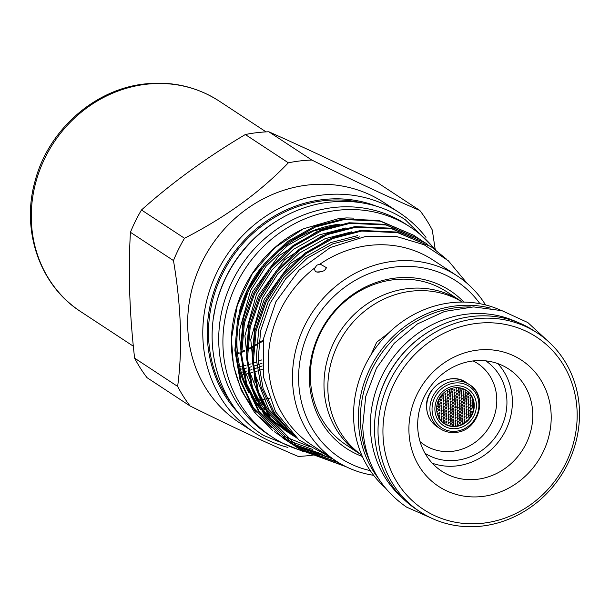 <?xml version="1.0" encoding="UTF-8"?>
<svg xmlns="http://www.w3.org/2000/svg" width="610" height="610" viewBox="0 0 610 610"><rect width="100%" height="100%" fill="white"/><g stroke="black" fill="none" stroke-linecap="round" stroke-linejoin="round"><path stroke-width="0.91" d="M401.67 497.241A105.804 96.952 -56.7 0 1 376.797 388.112A105.804 96.952 -56.7 0 1 466.673 314.188A105.804 96.952 -56.7 0 1 516.838 321.988M375.264 415.471A105.804 96.952 -56.7 0 1 431.3 330.193M369.53 460.695A105.804 96.952 -56.7 0 1 456.699 307.631A105.804 96.952 -56.7 0 1 470.539 306.99M301.782 450.576A125.668 115.153 -56.7 0 1 272.312 437.134A125.668 115.153 -56.7 0 1 227.98 306.098A125.668 115.153 -56.7 0 1 337.284 210.328A125.668 115.153 -56.7 0 1 410.332 227.095A125.668 115.153 -56.7 0 1 434.541 249.025M272.312 437.134L268.125 434.389A125.668 115.153 -56.7 0 1 223.801 303.345A125.668 115.153 -56.7 0 1 333.098 207.575A125.668 115.153 -56.7 0 1 406.153 224.35L410.332 227.095M289.003 430.492A112.202 102.816 -56.7 0 1 288.278 430.164M287.066 429.608A112.202 102.816 -56.7 0 1 284.573 428.38M283.299 427.724A112.202 102.816 -56.7 0 1 280.592 426.237M279.144 425.399A112.202 102.816 -56.7 0 1 278.305 424.895M290.322 431.911A112.202 102.816 -56.7 0 1 289.819 431.666M288.576 431.041A112.202 102.816 -56.7 0 1 285.953 429.646M284.573 428.876A112.202 102.816 -56.7 0 1 281.492 427.023M279.693 425.871A112.202 102.816 -56.7 0 1 274.691 422.349M269.734 418.338A112.202 102.816 -56.7 0 1 262.651 411.521M261.088 409.821A112.202 102.816 -56.7 0 1 251.213 396.66M248.91 392.779A112.202 102.816 -56.7 0 1 235.696 345.763M239.364 311.687A112.202 102.816 -56.7 0 1 261.698 266.928M322.423 454.313A125.668 115.153 -56.7 0 1 308.767 452.3M307.409 452.002A125.668 115.153 -56.7 0 1 303.246 450.981M302.834 450.866A125.668 115.153 -56.7 0 1 301.813 450.584M462.349 302.072A91.614 83.951 123.3 0 0 411.232 291.199A91.614 83.951 123.3 0 0 331.939 359.702A91.614 83.951 123.3 0 0 361.768 455.129A91.614 83.951 123.3 0 1 360.007 454.023A91.614 83.951 123.3 0 1 327.684 358.482A91.614 83.951 123.3 0 1 407.373 288.667A91.614 83.951 123.3 0 1 460.634 300.89A91.614 83.951 123.3 0 1 462.372 302.072M370.865 355.028L376.705 342.202L388.562 333.045M483.364 523.166A103.059 94.443 123.3 0 0 577.121 411.819A103.059 94.443 123.3 0 0 476.738 323.399A103.059 94.443 123.3 0 0 382.988 434.739A103.059 94.443 123.3 0 0 483.364 523.166M475.327 318.824A106.91 97.966 -56.7 0 1 537.479 333.09A106.91 97.966 -56.7 0 1 575.192 444.576A106.91 97.966 -56.7 0 1 482.205 526.049A106.91 97.966 -56.7 0 1 420.054 511.782A106.91 97.966 -56.7 0 1 382.34 400.297A106.91 97.966 -56.7 0 1 475.327 318.824M477.63 350.102A75.503 69.189 123.3 0 0 408.944 431.674A75.503 69.189 123.3 0 0 482.479 496.456A75.503 69.189 123.3 0 0 551.165 414.884A75.503 69.189 123.3 0 0 477.63 350.102M473.261 360.914A61.076 55.968 123.3 0 0 420.137 407.465A61.076 55.968 123.3 0 0 441.686 471.149A61.076 55.968 123.3 0 0 477.188 479.3A61.076 55.968 123.3 0 0 530.311 432.757A61.076 55.968 123.3 0 0 508.77 369.065A61.076 55.968 123.3 0 0 473.261 360.914M537.479 333.09L533.941 330.765A106.91 97.966 123.3 0 0 471.789 316.498A106.91 97.966 123.3 0 0 378.802 397.972A106.91 97.966 123.3 0 0 416.516 509.457L420.054 511.782M501.191 310.459A106.91 97.966 123.3 0 0 450.874 302.751A106.91 97.966 123.3 0 0 360.129 377.247A106.91 97.966 123.3 0 0 384.887 487.451M490.341 308.103A106.91 97.966 123.3 0 0 455.7 305.923A106.91 97.966 123.3 0 0 368.31 372.069A106.91 97.966 123.3 0 0 378.421 478.431M432.292 463.219A61.076 55.968 123.3 0 0 456.791 465.895A61.076 55.968 123.3 0 0 507.749 425.658A61.076 55.968 123.3 0 0 497.76 363.59M425.002 453.276A55.304 50.683 123.3 0 0 456.6 460.306A55.304 50.683 123.3 0 0 504.607 418.498A55.304 50.683 123.3 0 0 485.743 360.845M420.076 441.671A48.64 44.576 123.3 0 0 452.529 451.308A48.64 44.576 123.3 0 0 495.533 411.506A48.64 44.576 123.3 0 0 473.139 360.929M437.644 414.891L437.309 413.816M437.126 411.01L436.905 412.002M436.996 412.482L437.69 411.498L436.768 411.033M438.948 417.408L438.948 418.864M439.444 419.184L439.436 417.728L438.994 417.903M439.909 417.842L439.436 417.728M438.925 414.655L438.758 416.119M439.429 416.447L439.413 414.975L438.659 415.799L439.429 416.447M439.886 415.09L439.413 414.975M439.551 412.215L439.474 413.069L438.72 413.359M439.398 413.687L440.123 413.084L439.581 412.223L439.398 413.687L438.925 413.565M442.547 422.158L441.96 421.632M441.335 418.582L441.152 420.031M441.815 420.359L441.823 418.902L441.815 420.359L441.35 420.244M442.28 419.017L441.823 418.902M441.32 415.837L441.152 417.301M441.815 417.629L441.808 416.157L441.815 417.629L441.358 417.514M442.273 416.272L441.808 416.157M441.282 413.077L441.121 414.548M441.792 414.876L441.77 413.397L441.792 414.876L441.327 414.762M442.235 413.511L441.77 413.397M441.221 410.301L441.076 411.78M441.747 412.108L441.709 410.621L441.747 412.108L441.282 411.994M442.174 410.736L441.709 410.621M444.316 422.783L444.301 423.47M444.797 423.782L444.606 422.89L443.638 423.02M443.691 419.741L443.508 421.19M444.164 421.518L444.179 420.061L444.164 421.518L443.706 421.403M444.637 420.176L444.179 420.061M443.691 417.011L443.516 418.468M444.179 418.788L444.179 417.332L444.179 418.788L443.722 418.681M444.637 417.438L444.179 417.332M443.668 414.259L443.508 415.723M444.171 416.05L444.156 414.579L444.171 416.05L443.706 415.936M444.614 414.693L444.156 414.579M443.622 411.491L443.47 412.962M444.133 413.29L444.103 411.811L444.133 413.29L443.676 413.176M444.568 411.925L444.103 411.811M445.979 423.599L445.948 425.033M447.092 424.941L446.924 424.026L445.811 424.346M446.024 420.892L445.834 422.333M446.489 422.654L446.512 421.213L446.489 422.654L446.04 422.547M446.962 421.319L446.512 421.213M446.04 418.163L445.864 419.619M446.52 419.939L446.528 418.483L446.52 419.939L446.062 419.832M446.978 418.59L446.528 418.483M446.024 415.418L445.864 416.882M446.52 417.202L446.512 415.738L446.52 417.202L446.062 417.095M446.97 415.852L446.512 415.738M445.994 412.665L445.834 414.129M446.497 414.457L446.474 412.978L446.497 414.457L446.04 414.342M446.932 413.092L446.474 412.978M445.933 409.882L445.788 411.361M446.451 411.689L446.413 410.202L446.451 411.689L445.994 411.575M446.871 410.316L446.413 410.202M448.929 425.04L448.96 425.574M449.486 425.719L448.99 425.056L448.197 425.345M448.335 422.021L448.144 423.462M448.792 423.782L448.823 422.341L448.792 423.782L448.342 423.675M449.273 422.448L448.823 422.341M448.358 419.299L448.182 420.747M448.838 421.075L448.846 419.619L448.838 421.075L448.388 420.969M449.296 419.726L448.846 419.619M448.365 416.569L448.197 418.025M448.853 418.346L448.846 416.889L448.853 418.346L448.396 418.239M449.303 416.996L448.846 416.889M448.342 413.816L448.182 415.28M448.838 415.608L448.823 414.137L448.838 415.608L448.388 415.494M449.28 414.243L448.823 414.137M448.289 411.048L448.144 412.52M448.8 412.848L448.777 411.369L448.8 412.848L448.35 412.734M449.227 411.475L448.777 411.369M450.615 423.134L450.432 424.568M451.072 424.895L451.103 423.454L451.072 424.895L450.63 424.789M451.553 423.553L451.103 423.454M450.66 420.427L450.477 421.868M451.125 422.189L451.148 420.747L451.125 422.189L450.683 422.089M451.591 420.847L451.148 420.747M450.676 417.697L450.508 419.154M451.156 419.474L451.156 418.018L451.156 419.474L450.706 419.367M451.606 418.125L451.156 418.018M450.66 414.952L450.5 416.416M451.156 416.737L451.148 415.273L451.156 416.737L450.706 416.638M451.598 415.379L451.148 415.273M450.63 412.2L450.477 413.671M451.133 413.992L451.11 412.512L451.133 413.992L450.683 413.885M451.56 412.619L451.11 412.512M450.561 409.417L450.424 410.904M451.087 411.224L451.049 409.737L451.087 411.224L450.63 411.117M451.499 409.844L451.049 409.737M448.213 408.265L448.083 409.745M448.739 410.072L448.701 408.586L448.739 410.072L448.289 409.958M449.158 408.692L448.701 408.586M443.546 408.708L443.401 410.187M444.072 410.515L444.034 409.028L444.072 410.515L443.607 410.4M444.492 409.142L444.034 409.028M438.803 409.104L438.659 410.583M439.337 410.911L440.046 410.332L439.543 409.44L439.337 410.911L438.864 410.789M452.879 424.232L452.689 425.666M453.329 425.986L453.367 424.552L453.329 425.986L452.887 425.887M453.809 424.651L453.367 424.552M452.933 421.533L452.75 422.974M453.398 423.294L453.421 421.853L453.398 423.294L452.955 423.195M453.863 421.952L453.421 421.853M452.963 418.811L452.788 420.267M453.436 420.587L453.443 419.131L453.436 420.587L452.994 420.481M453.893 419.23L453.443 419.131M452.963 416.081L452.803 417.537M453.451 417.858L453.443 416.401L453.451 417.858L453.001 417.758M453.893 416.5L453.443 416.401M452.94 413.328L452.788 414.8M453.436 415.113L453.421 413.649L453.436 415.113L452.994 415.013M453.87 413.748L453.421 413.649M452.887 410.56L452.75 412.04M453.405 412.352L453.375 410.881L453.405 412.352L452.955 412.253M453.825 410.98L453.375 410.881M452.818 407.777L452.689 409.264M453.344 409.577L453.299 408.09L453.344 409.577L452.894 409.478M453.748 408.197L453.299 408.09M437.385 403.126L437.202 403.82M436.752 406.405L436.935 405.406M436.89 405.398L437.53 406.26L436.699 406.9M439.36 398.361L439.452 399.253L438.697 399.642M438.315 402.15L439.07 401.86L439.116 400.983M438.918 400.968L438.773 402.47L438.247 401.464L439.391 401.09M438.453 404.979L438.582 403.484M439.139 405.307L439.276 403.82L439.749 404.941L438.666 405.192M440.443 397.689L440.534 396.172M441.022 396.492L441.129 398.025L441.022 396.492L441.495 396.614M440.618 400.541L440.725 399.031M441.213 399.352L441.304 400.869L441.213 399.352L441.686 399.474M440.771 403.378L440.885 401.876M441.373 402.196L441.449 403.706L441.373 402.196L441.846 402.318M440.9 406.191L441.022 404.704M441.51 405.025L441.571 406.519L441.51 405.025L441.983 405.139M443.874 392.749L443.058 393.511M442.707 396.058L442.791 394.533M443.279 394.853L443.394 396.386L443.279 394.853L443.752 394.975M442.898 398.917L442.997 397.4M443.485 397.72L443.577 399.245L443.485 397.72L443.95 397.842M443.066 401.761L443.173 400.251M443.661 400.572L443.737 402.089L443.661 400.572L444.126 400.686M443.203 404.582L443.317 403.088M443.805 403.408L443.874 404.91L443.805 403.408L444.271 403.523M446.093 391.033L445.033 391.788M444.949 394.411L445.025 392.878M445.513 393.198L445.636 394.739L445.513 393.198L445.986 393.313M445.155 397.278L445.239 395.753M445.727 396.073L445.834 397.606L445.727 396.073L446.192 396.187M445.33 400.129L445.43 398.612M445.918 398.932L446.009 400.45L445.918 398.932L446.383 399.047M445.483 402.958L445.59 401.456M446.078 401.776L446.154 403.286L446.078 401.776L446.543 401.891M445.613 405.78L445.727 404.285M446.215 404.605L446.276 406.1L446.215 404.605L446.68 404.712M448.19 389.79L447.473 390.179M447.176 392.741L447.237 391.208M447.725 391.529L447.847 393.069L447.725 391.529L448.19 391.643M447.389 395.615L447.466 394.091M447.953 394.411L448.06 395.943L447.953 394.411L448.419 394.525M447.572 398.475L447.664 396.957M448.152 397.278L448.251 398.803L448.152 397.278L448.617 397.392M447.74 401.319L447.839 399.809M448.327 400.129L448.411 401.647L448.327 400.129L448.785 400.244M447.877 404.148L447.992 402.646M448.472 402.966L448.548 404.468L448.472 402.966L448.937 403.073M449.364 391.063L449.425 389.523M449.913 389.843L450.043 391.384L449.913 389.843L450.378 389.958M449.593 393.946L449.661 392.413M450.149 392.733L450.264 394.274L450.149 392.733L450.615 392.848M449.799 396.813L449.875 395.288M450.363 395.608L450.462 397.133L450.363 395.608L450.82 395.722M449.974 399.664L450.066 398.147M450.554 398.467L450.637 399.985L450.554 398.467L451.011 398.582M450.127 402.501L450.226 400.991M450.714 401.311L450.79 402.821L450.714 401.311L451.171 401.418M450.249 405.314L450.363 403.82M450.851 404.133L450.912 405.635L450.851 404.133L451.301 404.247M447.992 406.954L448.114 405.467M448.602 405.78L448.655 407.274L448.602 405.78L449.059 405.894M443.317 407.396L443.447 405.909M443.935 406.222L443.988 407.724L443.935 406.222L444.4 406.336M438.567 407.785L438.704 406.298M439.192 406.618L439.246 408.12L439.192 406.618L439.665 406.74M436.63 409.325L437.042 408.212M436.63 408.25L437.637 408.807L436.646 409.676M441 408.997L441.137 407.511M441.625 407.831L441.671 409.325L441.625 407.831L442.09 407.945M445.712 408.578L445.841 407.091M446.329 407.411L446.375 408.906L446.329 407.411L446.787 407.526M450.348 408.113L450.477 406.626M450.958 406.946L451.011 408.433L450.958 406.946L451.415 407.053M451.537 389.363L452.292 388.966L452.3 388.219M452.208 389.691L452.071 388.143L452.208 389.691L451.751 389.577M451.781 392.253L451.835 390.72M452.323 391.041L452.452 392.581L452.323 391.041L452.78 391.147M451.995 395.135L452.063 393.603M452.551 393.923L452.658 395.455L452.551 393.923L453.009 394.029M452.185 397.995L452.262 396.469M452.75 396.79L452.849 398.315L452.75 396.79L453.207 396.896M452.345 400.831L452.445 399.321M452.925 399.642L453.009 401.151L452.925 399.642L453.382 399.748M452.483 403.66L452.589 402.158M453.077 402.478L453.146 403.98L453.077 402.478L453.527 402.585M452.597 406.466L452.719 404.971M453.2 405.292L453.253 406.786L453.2 405.292L453.649 405.398M473.253 410.972L473.352 409.485M472.582 407.892L472.681 406.397M473.604 407.991L473.207 408.204L473.169 406.717L473.718 406.916M470.531 415.128L470.653 413.664M470.729 415.357L471.133 415.448L471.149 413.984L471.743 414.259M470.516 412.39L470.63 410.911M471.118 411.232L471.133 412.703L471.118 411.232L471.538 411.315M470.478 409.63L470.584 408.143M471.072 408.464L471.103 409.943L471.072 408.464L471.492 408.547M468.305 419.428L469.159 418.414M468.373 416.836L468.511 415.372M468.998 415.692L468.991 417.149L468.998 415.692L469.418 415.784M468.373 414.106L468.495 412.634M468.983 412.955L468.998 414.419L468.983 412.955L469.41 413.039M468.343 411.353L468.465 409.874M468.953 410.195L468.968 411.666L468.953 410.195L469.372 410.278M468.297 408.586L468.404 407.099M468.884 407.419L468.922 408.898L468.884 407.419L469.311 407.503M466.772 421.548L466.795 420.107L467.397 420.382M466.192 418.529L466.337 417.072M466.825 417.392L466.81 418.841L466.825 417.392L467.245 417.476M466.2 415.799L466.337 414.335M466.825 414.655L466.825 416.119L466.825 414.655L467.252 414.747M466.192 413.062L466.314 411.582M466.803 411.903L466.818 413.374L466.803 411.903L467.229 411.994M466.154 410.301L466.269 408.814M466.749 409.135L466.78 410.614L466.749 409.135L467.184 409.226M463.935 422.905L464.096 421.457M464.561 423.218L464.591 421.784L465.255 422.219M463.981 420.206L464.141 418.75M464.629 419.07L464.614 420.519L464.629 419.07L465.056 419.161M464.012 417.484L464.157 416.028M464.645 416.348L464.637 417.804L464.645 416.348L465.072 416.432M464.012 414.754L464.141 413.283M464.629 413.603L464.637 415.067L464.629 413.603L465.064 413.694M463.981 412.002L464.111 410.522M464.591 410.843L464.614 412.314L464.591 410.843L465.026 410.934M463.935 409.234L464.05 407.747M464.53 408.067L464.568 409.546L464.53 408.067L464.965 408.159M461.64 424.392L462.174 423.485L462.959 423.714M461.755 421.861L461.922 420.412M462.411 420.732L462.388 422.181L462.411 420.732L462.837 420.824M461.793 419.154L461.945 417.697M462.433 418.018L462.426 419.466L462.433 418.018L462.868 418.109M461.808 416.424L461.953 414.96M462.433 415.28L462.441 416.744L462.433 415.28L462.868 415.372M461.793 413.687L461.93 412.215M462.411 412.528L462.426 413.999L462.411 412.528L462.845 412.627M461.755 410.926L461.877 409.447M462.365 409.76L462.395 411.239L462.365 409.76L462.799 409.859M459.505 423.508L459.673 422.067M460.169 422.387L460.131 423.82L460.169 422.387L460.596 422.478M459.551 420.808L459.719 419.352M460.207 419.672L460.184 421.121L460.207 419.672L460.634 419.771M459.582 418.086L459.734 416.63M460.214 416.95L460.214 418.407L460.214 416.95L460.649 417.042M459.574 415.357L459.719 413.885M460.207 414.205L460.214 415.669L460.207 414.205L460.641 414.297M459.551 412.604L459.688 411.125M460.169 411.445L460.192 412.917L460.169 411.445L460.603 411.544M459.498 409.836L459.62 408.349M460.108 408.67L460.146 410.149L460.108 408.67L460.542 408.769M461.694 408.151L461.8 406.656M462.288 406.977L462.327 408.464L462.288 406.977L462.723 407.076M466.086 407.526L466.192 406.031M466.68 406.351L466.719 407.838L466.68 406.351L467.108 406.443M470.417 406.855L470.508 405.36M470.996 405.68L471.042 407.167L470.996 405.68L471.423 405.764M457.225 425.132L457.408 423.698M457.896 424.019L457.858 425.452L457.896 424.019L458.331 424.11M457.286 422.44L457.462 420.999M457.95 421.319L457.927 422.761L457.95 421.319L458.384 421.411M457.325 419.733L457.492 418.277M457.973 418.597L457.965 420.054L457.973 418.597L458.415 418.696M457.34 417.004L457.492 415.547M457.973 415.86L457.98 417.324L457.973 415.86L458.415 415.959M457.325 414.266L457.469 412.795M457.95 413.115L457.965 414.579L457.95 413.115L458.392 413.206M457.286 411.506L457.416 410.027M457.904 410.339L457.935 411.819L457.904 410.339L458.346 410.438M457.225 408.73L457.347 407.244M457.828 407.556L457.874 409.043L457.828 407.556L458.27 407.655M455.8 426.077L455.754 425.635M454.923 426.161L455.609 425.635L456.272 426.016M454.999 424.064L455.182 422.623M455.67 422.943L455.639 424.385L455.67 422.943L456.112 423.043M455.052 421.358L455.22 419.916M455.708 420.229L455.693 421.678L455.708 420.229L456.15 420.328M455.075 418.643L455.235 417.187M455.723 417.507L455.716 418.963L455.723 417.507L456.166 417.606M455.075 415.913L455.228 414.442M455.708 414.762L455.723 416.226L455.708 414.762L456.15 414.861M455.052 413.161L455.19 411.681M455.67 412.002L455.693 413.473L455.67 412.002L456.12 412.101M454.999 410.393L455.129 408.906M455.609 409.226L455.647 410.705L455.609 409.226L456.059 409.325M472.483 400.793L472.407 402.303M473.322 401.166L473.032 402.615L473.535 402.28M470.668 394.967L469.906 395.585M470.447 394.373L470.546 395.898L471.05 395.554M470.135 396.904L470.074 398.429M470.707 398.742L470.623 397.224L470.707 398.742L470.279 398.65M471.05 397.316L470.623 397.224M470.287 399.741L470.211 401.25M470.844 401.563L470.775 400.061L470.844 401.563L470.417 401.479M471.202 400.152L470.775 400.061M467.71 392.962L467.664 394.495M468.305 394.815L468.198 393.29L468.305 394.815L467.87 394.723M468.632 393.381L468.198 393.29M467.9 395.821L467.839 397.346M468.48 397.667L468.388 396.149L468.48 397.667L468.045 397.575M468.823 396.241L468.388 396.149M468.061 398.666L467.992 400.183M468.625 400.495L468.549 398.986L468.625 400.495L468.198 400.404M468.983 399.077L468.549 398.986M468.198 401.494L468.122 402.996M468.754 403.317L468.686 401.815L468.754 403.317L468.32 403.225M469.113 401.906L468.686 401.815M465.804 390.232L465.178 390.522A19.238 17.629 123.3 0 0 465.178 390.514M465.117 389.813L465.392 390.743L466.292 390.553M465.438 391.864L465.392 393.397M466.04 393.717L465.926 392.184L466.04 393.717L465.605 393.618M466.368 392.276L465.926 392.184M465.643 394.731L465.582 396.256M466.223 396.569L466.132 395.051L466.223 396.569L465.788 396.477M466.566 395.143L466.132 395.051M465.819 397.583L465.75 399.1M466.391 399.413L466.307 397.903L466.391 399.413L465.956 399.321M466.741 397.995L466.307 397.903M465.971 400.412L465.887 401.921M466.52 402.242L466.452 400.732L466.52 402.242L466.093 402.142M466.886 400.823L466.452 400.732M463.554 389.027L462.868 389.393M462.792 388.715L463.135 389.645L464.088 389.271M463.142 390.743L463.097 392.276M463.752 392.596L463.63 391.063L463.752 392.596L463.31 392.497M464.073 391.162L463.63 391.063M463.356 393.618L463.303 395.143M463.951 395.463L463.844 393.938L463.951 395.463L463.508 395.364M464.286 394.037L463.844 393.938M463.547 396.477L463.478 397.995M464.126 398.315L464.035 396.797L464.126 398.315L463.684 398.216M464.469 396.889L464.035 396.797M463.714 399.321L463.63 400.831M464.271 401.144L464.195 399.634L464.271 401.144L463.836 401.052M464.629 399.733L464.195 399.634M463.852 402.142L463.752 403.652M464.393 403.965L464.332 402.463L464.393 403.965L463.958 403.866M464.767 402.554L464.332 402.463M461 388.143L460.542 388.25M460.443 388.006L461.023 388.57L461.648 388.326M460.825 389.607L460.779 391.147M461.434 391.467L461.312 389.927L461.434 391.467L460.992 391.361M461.762 390.026L461.312 389.927M461.053 392.489L461 394.022M461.648 394.342L461.541 392.809L461.648 394.342L461.206 394.243M461.983 392.909L461.541 392.809M461.251 395.356L461.183 396.881M461.839 397.201L461.739 395.676L461.839 397.201L461.396 397.102M462.182 395.776L461.739 395.676M461.427 398.208L461.351 399.725M461.999 400.038L461.915 398.528L461.999 400.038L461.557 399.939M462.357 398.627L461.915 398.528M461.579 401.045L461.488 402.547M462.136 402.867L462.067 401.357L462.136 402.867L461.694 402.768M462.502 401.456L462.067 401.357M458.484 388.448L458.438 389.996M459.101 390.316L458.972 388.776L459.101 390.316L458.651 390.217M459.421 388.875L458.972 388.776M458.72 391.345L458.667 392.878M459.322 393.198L459.208 391.666L459.322 393.198L458.88 393.099M459.658 391.765L459.208 391.666M458.933 394.22L458.872 395.745M459.528 396.065L459.421 394.54L459.528 396.065L459.078 395.966M459.871 394.639L459.421 394.54M459.124 397.079L459.048 398.597M459.696 398.917L459.612 397.4L459.696 398.917L459.254 398.818M460.054 397.499L459.612 397.4M459.284 399.924L459.2 401.433M459.849 401.754L459.772 400.244L459.849 401.754L459.406 401.647M460.214 400.343L459.772 400.244M459.421 402.752L459.322 404.247M459.97 404.567L459.909 403.065L459.97 404.567L459.528 404.468M460.352 403.164L459.909 403.065M461.701 403.858L461.602 405.36M462.243 405.673L462.189 404.178L462.243 405.673L461.808 405.574M462.624 404.278L462.189 404.178M466.093 403.233L466.002 404.735M466.635 405.048L466.581 403.553L466.635 405.048L466.2 404.956M467.008 403.645L466.581 403.553M470.409 402.554L470.325 404.064M470.958 404.377L470.897 402.882L470.958 404.377L470.531 404.285M471.324 402.966L470.897 402.882M472.597 403.607L472.514 405.109M473.749 404.346L473.086 403.927L473.131 405.421L473.772 404.773M468.312 404.3L468.221 405.803M468.846 406.115L468.8 404.621L468.846 406.115L468.427 406.024M469.227 404.712L468.8 404.621M463.958 404.956L463.859 406.451M464.492 406.763L464.446 405.269L464.492 406.763L464.058 406.672M464.881 405.368L464.446 405.269M459.536 405.558L459.421 407.053M460.07 407.366L460.016 405.879L460.07 407.366L459.627 407.267M460.458 405.97L460.016 405.879M456.791 387.625L456.821 388.41L456.074 388.829M456.737 389.157L456.6 387.602L456.737 389.157L456.288 389.05M456.364 390.187L456.318 391.727M456.982 392.047L456.852 390.507L456.982 392.047L456.524 391.94M457.309 390.613L456.852 390.507M456.593 393.069L456.532 394.601M457.187 394.922L457.081 393.389L457.187 394.922L456.737 394.815M457.53 393.496L457.081 393.389M456.798 395.936L456.722 397.461M457.378 397.781L457.279 396.256L457.378 397.781L456.928 397.674M457.729 396.363L457.279 396.256M456.974 398.787L456.882 400.305M457.538 400.617L457.454 399.108L457.538 400.617L457.088 400.518M457.904 399.207L457.454 399.108M457.119 401.624L457.02 403.126M457.675 403.446L457.607 401.937L457.675 403.446L457.225 403.34M458.049 402.043L457.607 401.937M457.248 404.438L457.134 405.94M457.782 406.252L457.729 404.758L457.782 406.252L457.34 406.153M458.171 404.857L457.729 404.758M453.924 387.876L454.793 387.754A19.97 18.3 123.3 0 0 439.108 418.094A19.97 18.3 123.3 0 0 456.082 426.459A19.97 18.3 123.3 0 0 474.199 407.091A19.97 18.3 123.3 0 0 459.048 387.754A19.97 18.3 123.3 0 0 454.801 387.754M453.985 389.012L453.939 390.553M454.61 390.873L454.473 389.332L454.61 390.873L454.153 390.766M454.93 389.439L454.473 389.332M454.229 391.902L454.168 393.435M454.831 393.755L454.717 392.222L454.831 393.755L454.374 393.648M455.167 392.329L454.717 392.222M454.442 394.777L454.366 396.302M455.029 396.622L454.93 395.097L455.029 396.622L454.58 396.515M455.38 395.204L454.93 395.097M454.633 397.636L454.541 399.154M455.205 399.474L455.113 397.956L455.205 399.474L454.755 399.367M455.563 398.063L455.113 397.956M454.793 400.48L454.694 401.99M455.35 402.31L455.274 400.8L455.35 402.31L454.9 402.203M455.723 400.9L455.274 400.8M454.93 403.309L454.824 404.804M455.479 405.124L455.411 403.622L455.479 405.124L455.029 405.017M455.861 403.728L455.411 403.622M455.693 406.435A0.77 0.702 -56.7 0 1 454.923 407.61M455.571 407.922A0.77 0.702 123.3 0 0 455.975 406.534A0.77 0.702 123.3 0 0 454.854 407.022A0.77 0.702 123.3 0 0 455.571 407.922M471.103 409.943L470.684 409.859M468.991 417.149L468.571 417.065M468.968 411.666L468.549 411.582M466.825 416.119L466.406 416.028M466.78 410.614L466.353 410.522M464.614 420.519L464.187 420.427M464.637 415.067L464.21 414.975M464.568 409.546L464.134 409.455M462.388 422.181L461.953 422.089M462.441 416.744L462.006 416.653M462.395 411.239L461.953 411.148M460.131 423.82L459.704 423.729M460.214 418.407L459.78 418.308M460.192 412.917L459.757 412.825M462.327 408.464L461.892 408.372M471.042 407.167L470.615 407.083M457.927 422.761L457.492 422.661M457.98 417.324L457.538 417.225M457.935 411.819L457.492 411.719M472.834 398.292L472.91 399.802L472.491 399.718M472.613 402.531L473.032 402.615M470.119 395.806L470.546 395.898M467.367 391.361L468.045 391.955M472.712 405.337L473.131 405.421M457.874 409.043L457.424 408.944M457.965 414.579L457.53 414.48M457.965 420.054L457.53 419.954M457.858 425.452L457.424 425.361M466.719 407.838L466.292 407.747M460.146 410.149L459.704 410.057M460.214 415.669L459.78 415.578M460.184 421.121L459.749 421.03M462.426 413.999L461.991 413.908M462.426 419.466L461.991 419.375M464.614 412.314L464.187 412.223M464.637 417.804L464.21 417.713M466.818 413.374L466.391 413.283M466.81 418.841L466.391 418.757M468.922 408.898L468.495 408.807M468.998 414.419L468.571 414.327M471.133 412.703L470.714 412.619M473.207 408.204L472.788 408.12M455.639 424.385L455.197 424.286M455.693 421.678L455.251 421.579M455.716 418.963L455.274 418.864M455.723 416.226L455.274 416.127M455.693 413.473L455.251 413.374M455.647 410.705L455.205 410.606M441.304 400.869L440.832 400.755M441.571 406.519L441.106 406.405M443.394 396.386L442.921 396.271M443.737 402.089L443.272 401.967M445.834 397.606L445.369 397.484M446.154 403.286L445.689 403.172M448.06 395.943L447.595 395.829M448.411 401.647L447.946 401.532M450.264 394.274L449.806 394.159M450.637 399.985L450.18 399.878M450.912 405.635L450.454 405.528M443.988 407.724L443.523 407.61M446.375 408.906L445.918 408.791M452.658 395.455L452.201 395.349M453.009 401.151L452.551 401.045M453.253 406.786L452.803 406.679M453.146 403.98L452.689 403.873M452.849 398.315L452.391 398.208M452.452 392.581L451.987 392.474M451.011 408.433L450.554 408.326M441.671 409.325L441.205 409.203M439.246 408.12L438.781 407.999M448.655 407.274L448.197 407.167M450.79 402.821L450.332 402.707M450.462 397.133L450.005 397.026M450.043 391.384L449.578 391.277M448.548 404.468L448.083 404.361M448.251 398.803L447.786 398.688M447.847 393.069L447.382 392.954M446.276 406.1L445.818 405.993M446.009 400.45L445.544 400.335M445.636 394.739L445.163 394.617M443.874 404.91L443.409 404.796M443.577 399.245L443.112 399.131M441.449 403.706L440.977 403.591M441.129 398.025L440.656 397.903M454.93 385.886A22.029 20.191 123.3 0 0 434.892 409.691A22.029 20.191 123.3 0 0 456.349 428.594A22.029 20.191 123.3 0 0 476.395 404.788A22.029 20.191 123.3 0 0 454.93 385.886M439.017 417.949A19.794 18.14 123.3 0 0 455.762 426.085A19.794 18.14 123.3 0 0 473.711 406.977A19.794 18.14 123.3 0 0 458.872 387.731M455.457 401.578A4.811 4.407 123.3 0 0 454.877 401.006A4.811 4.407 123.3 0 1 455.205 401.197A4.811 4.407 123.3 0 1 455.517 401.426M453.001 403.53A1.921 1.761 123.3 0 0 452.49 402.867M453.055 400.526A4.811 4.407 123.3 0 0 452.246 400.579M448.716 403.073A4.811 4.407 123.3 0 0 448.266 404.102M470.783 397.964A19.238 17.629 123.3 0 0 470.493 397.262M468.45 393.763A19.238 17.629 123.3 0 0 468.099 393.313M472.628 405.101A19.238 17.629 123.3 0 0 472.62 404.354A19.238 17.629 123.3 0 0 472.613 404.224M472.437 402.303A19.238 17.629 123.3 0 0 472.353 401.738M463.188 389.348A19.238 17.629 123.3 0 0 462.776 389.165M456.852 387.746A19.238 17.629 123.3 0 0 456.288 387.731M439.2 417.781A19.238 17.629 123.3 0 0 439.627 418.414M452.628 425.254A19.238 17.629 123.3 0 0 453.474 425.254M457.164 424.774A19.238 17.629 123.3 0 0 458.072 424.537M452.841 424.827A19.238 17.629 123.3 0 0 453.588 424.796M459.46 423.393A19.238 17.629 123.3 0 0 460.291 423.027M466.436 418.49A19.238 17.629 123.3 0 0 467.008 417.858M470.455 412.215A19.238 17.629 123.3 0 0 470.775 411.392M448.06 406.085A4.811 4.407 123.3 0 0 448.236 406.954M455.411 407.495A4.811 4.407 123.3 0 0 455.784 406.923M373.633 475.312A110.608 101.359 -56.7 0 1 335.957 460.946A110.608 101.359 -56.7 0 1 296.94 345.603A110.608 101.359 -56.7 0 1 393.153 261.309A110.608 101.359 -56.7 0 1 457.454 276.071L433.313 260.211A110.608 101.359 123.3 0 0 369.012 245.449A110.608 101.359 123.3 0 0 320.105 264.054L316.773 265.205L314.592 268.53M457.454 276.071A110.608 101.359 -56.7 0 1 485.583 304.954M330.483 457.347L298.854 439.886L275.644 411.933L263.428 376.812L263.528 338.596L275.941 301.66L299.106 270.138L330.346 247.507L366.183 236.268L396.058 236.383L424.095 244.747L448.365 260.783L467.123 283.375M460.634 300.89L447.016 291.946A91.614 83.951 123.3 0 0 393.763 279.723A91.614 83.951 123.3 0 0 314.074 349.538A91.614 83.951 123.3 0 0 346.396 445.071L360.007 454.023M288.355 162.817A151.974 139.263 -56.7 0 1 300.074 160.933A151.974 139.263 -56.7 0 1 311.824 160.041L268.796 131.768A151.974 139.263 123.3 0 0 257.039 132.66A151.974 139.263 123.3 0 0 245.319 134.535L288.355 162.817C260.241 192.097 225.624 217.244 184.51 238.258L141.482 209.977A151.974 139.263 123.3 0 0 130.433 232.288L173.469 260.562A151.974 139.263 -56.7 0 1 184.51 238.258M353.747 218.121L346.48 217.922L338.893 218.54L303.368 228.819L274.942 247.591L252.273 273.776L237.343 305.107L231.426 338.901L233.455 365.451L241.27 390.293L254.5 412.299L272.464 430.279M303.368 228.819L303.185 228.91A118.066 108.191 123.3 0 0 231.449 338.062L231.426 338.901M231.442 338.344A118.066 108.191 123.3 0 0 245.067 396.233L256.078 412.497M310.17 446.871L284.702 436.608M271.351 427.564L259.837 416.828M274.508 431.834L280.508 435.959M281.301 436.463L284.916 438.613M285.541 438.971L288.667 440.649M289.247 440.946L312.716 449.471M413.702 235.239L379.184 220.507L343.216 218.921L314.646 226.333L287.379 241.621L264.351 263.581L247.668 289.674L237.595 318.855L234.865 350.292L240.149 380.777L252.525 407.305L283.109 438.3L253.463 407.922L241.087 381.395L235.803 350.902L238.533 319.465L248.606 290.291L265.281 264.199L288.309 242.239L315.583 226.95L344.147 219.531L380.114 221.125L413.702 235.239L416.134 236.886M416.592 237.206L418.963 238.945M419.543 239.074L385.017 224.35L349.05 222.757L320.486 230.168L293.212 245.456L270.184 267.424L253.508 293.517L243.436 322.69L240.706 354.128L245.99 384.613L258.365 411.14L288.942 442.136L259.296 411.758L246.928 385.23L241.636 354.738L244.374 323.308L254.446 294.127L271.122 268.034L294.15 246.074L321.424 230.786L349.987 223.367L385.955 224.96L419.543 239.074L421.975 240.721M422.433 241.049L424.804 242.78M425.383 242.91L390.858 228.186L354.89 226.592L326.327 234.011L299.052 249.299L276.025 271.259L259.349 297.352L249.276 326.525L246.539 357.963L251.831 388.456L264.199 414.983L294.783 445.979L265.137 415.593L252.761 389.066L247.477 358.581L250.207 327.143L260.279 297.962L276.963 271.869L299.99 249.909L327.257 234.621L355.828 227.21L391.795 228.796L425.383 242.91L427.808 244.564M431.224 246.753L396.698 232.021L360.731 230.427L332.16 237.847L304.893 253.135L281.866 275.095L265.182 301.188L255.11 330.361L252.38 361.799L257.672 392.291L270.039 418.818L300.623 449.814L270.977 419.428L258.602 392.901L253.318 362.416L256.048 330.978L266.12 301.798L282.804 275.712L305.823 253.745L333.098 238.457L361.661 231.045L397.628 232.631L431.224 246.753L446.772 259.38M283.574 438.605L286.06 440.168M286.54 440.458L289.071 441.937M289.567 442.212L292.159 443.615M292.655 443.874L320.738 453.558M322.476 454.32L293.09 444.225M292.594 443.966L290.009 442.555M289.521 442.28L286.99 440.786M286.517 440.489L284.039 438.918M289.414 442.441L291.9 444.004M292.373 444.301L294.912 445.78M295.4 446.055L331.901 458.285M332.839 458.895L295.85 446.39M295.362 446.116L292.83 444.621M292.358 444.332L289.88 442.753M295.255 446.284L297.733 447.847M298.214 448.137L337.803 462.128M338.817 462.754L298.671 448.457M298.191 448.167L295.72 446.589M301.088 450.119L344.894 466.132M346.236 466.803L301.553 450.424M254.561 432.665L239.433 422.722A131.676 120.666 -56.7 0 1 192.989 285.419A131.676 120.666 -56.7 0 1 307.516 185.066A131.676 120.666 -56.7 0 1 384.064 202.642L399.184 212.577A131.676 120.666 123.3 0 0 322.637 195.002A131.676 120.666 123.3 0 0 208.109 295.354A131.676 120.666 123.3 0 0 254.561 432.665A131.676 120.666 123.3 0 0 287.95 447.427M425.986 237.374A131.676 120.666 123.3 0 0 399.184 212.577M292.32 433.962L274.706 413.366L263.108 388.524L258.144 359.969L260.683 330.521L270.1 303.2L285.701 278.762L307.242 258.19L332.763 243.863L359.488 236.909M295.004 436.531L272.777 412.101L261.179 387.258L256.208 358.695L258.754 329.255L268.171 301.927L283.772 277.489L305.313 256.917L330.826 242.589L357.559 235.643M296.544 437.919L268.865 409.531L254.08 371.909M252.281 355.615L254.896 326.434L264.26 299.358L290.497 263.497L328.172 239.532M296.582 437.95L266.936 408.265L257.946 390.743M255.064 382.523L250.756 339.564L262.33 298.092L277.931 273.654L299.472 253.081L324.993 238.754L351.718 231.808M295.926 437.362L294.638 436.6M293.654 435.99L291.687 434.732L264.648 408.143M262.384 404.682L248.247 368.066M246.448 351.779L249.063 322.598L258.419 295.522L284.656 259.662L322.339 235.696M295.438 436.928L293.7 435.921M292.708 435.326L290.726 434.091M291.687 434.732L266.928 412.574M264.961 410.027L261.095 404.43L252.105 386.908M249.223 378.688L244.915 335.729L256.49 294.256L272.09 269.818L293.631 249.246L319.152 234.919L345.885 227.965M293.883 435.639L291.824 434.518M290.817 433.946L288.797 432.757M287.813 432.154L270.017 417.911M268.491 416.333L258.815 404.308M256.543 400.839L242.406 364.231M240.607 347.944L243.222 318.763L252.586 291.687L278.816 255.826L316.498 231.853M292.983 434.907L290.909 433.809M289.895 433.252L287.859 432.086M286.868 431.491L284.885 430.256M285.846 430.896L271.008 419.482M269.628 418.17L261.088 408.738M259.128 406.184L255.262 400.587L246.272 383.072M243.382 374.845L239.074 331.893L250.649 290.421L266.257 265.983L287.798 245.411L313.311 231.083L340.044 224.129M268.796 131.768C300.89 146.042 336.895 162.855 376.812 182.192L419.84 210.473A151.974 139.263 -56.7 0 1 432.276 230.008L435.098 248.743M319.503 454.031A151.974 139.263 -56.7 0 1 315.705 454.686M315.027 454.793A151.974 139.263 -56.7 0 1 312.251 455.197M311.855 455.258A151.974 139.263 -56.7 0 1 310.307 455.449M310.109 455.472A151.974 139.263 -56.7 0 1 309.842 455.502A151.974 139.263 -56.7 0 1 298.092 456.394C268.377 443.745 232.372 426.931 190.076 405.97A151.974 139.263 -56.7 0 1 177.64 386.427L134.612 358.154A151.974 139.263 123.3 0 0 147.04 377.689L190.076 405.97M419.84 210.473C390.339 197.915 354.334 181.109 311.824 160.041M479.925 303.696A105.804 96.952 123.3 0 0 394.914 267.027A105.804 96.952 123.3 0 0 299.396 364.864A105.804 96.952 123.3 0 0 370.239 470.615M463.859 302.08A94.39 86.498 123.3 0 0 395.28 278.084A94.39 86.498 123.3 0 0 310.978 359.389A94.39 86.498 123.3 0 0 362.378 456.509M263.131 399.352A126.003 115.465 123.3 0 0 265.663 399.001M266.944 398.803A126.003 115.465 123.3 0 0 269.284 398.399M335.957 460.946L311.824 445.087A110.608 101.359 123.3 0 1 314.752 267.942C314.135 272.449 317.368 273.333 324.436 270.581L326.533 267.714L320.105 264.054M317.078 271.991L322.408 271.671M237.58 353.945A119.796 109.777 123.3 0 0 239.12 353.365M241.568 352.397A119.796 109.777 123.3 0 0 244.541 351.131M247.431 349.812A119.796 109.777 123.3 0 0 250.283 348.417M252.273 347.387A119.796 109.777 123.3 0 0 252.654 347.181M253.684 346.632A119.796 109.777 123.3 0 0 256.452 345.069M258.602 343.796A119.796 109.777 123.3 0 0 263.169 340.883M237.504 353.259A119.27 109.289 123.3 0 0 239.059 352.671M241.552 351.673A119.27 109.289 123.3 0 0 244.511 350.407M247.454 349.05A119.27 109.289 123.3 0 0 250.298 347.647M252.304 346.602A119.27 109.289 123.3 0 0 252.715 346.381M253.76 345.809A119.27 109.289 123.3 0 0 256.52 344.238M258.693 342.934A119.27 109.289 123.3 0 0 263.306 339.961M254.225 400.137A126.003 115.465 123.3 0 0 254.95 400.099M256.833 399.985A126.003 115.465 123.3 0 0 258.335 399.863M259.494 399.756A126.003 115.465 123.3 0 0 260.279 399.68M260.95 399.611A126.003 115.465 123.3 0 0 261.911 399.504M173.469 260.562C181.254 306.685 182.649 348.645 177.64 386.427M134.612 358.154C129.503 313.792 128.115 271.839 130.433 232.288M141.482 209.977C172.188 182.527 206.805 157.38 245.319 134.535M276.429 221.163A125.95 115.42 123.3 0 0 213.729 316.575M339.038 224.244A112.202 102.816 123.3 0 0 246.684 386.755M249.231 391.833A112.202 102.816 123.3 0 0 260.058 407.953M261.743 409.935A112.202 102.816 123.3 0 0 266.387 414.876M273.318 421.106A112.202 102.816 123.3 0 0 279.609 425.795M281.614 427.13A112.202 102.816 123.3 0 0 284.908 429.166M286.334 429.997A112.202 102.816 123.3 0 0 289.026 431.461M290.291 432.109A112.202 102.816 123.3 0 0 290.711 432.322M239.76 366.671A113.734 104.226 123.3 0 0 241.171 366.389M242.757 366.038A113.734 104.226 123.3 0 0 246.036 365.245M247.889 364.75A113.734 104.226 123.3 0 0 251.106 363.812M253.348 363.087A113.734 104.226 123.3 0 0 256.398 362.02M258.205 361.341A113.734 104.226 123.3 0 0 261.919 359.839M240.401 369.256A113.734 104.226 123.3 0 0 241.781 369.012M243.337 368.714A113.734 104.226 123.3 0 0 246.547 368.021M248.194 367.632A113.734 104.226 123.3 0 0 251.503 366.755M253.531 366.168A113.734 104.226 123.3 0 0 256.665 365.169M258.426 364.566A113.734 104.226 123.3 0 0 262.01 363.232M262.43 369.21A119.796 109.777 -56.7 0 1 259.067 370.423M257.397 370.987A119.796 109.777 -56.7 0 1 254.103 372.016M252.51 372.474A119.796 109.777 -56.7 0 1 249.353 373.312M247.828 373.678A119.796 109.777 -56.7 0 1 244.793 374.349M243.321 374.647A119.796 109.777 -56.7 0 1 242.04 374.883M241.247 372.306A119.796 109.777 123.3 0 0 242.566 372.031M244.069 371.696A119.796 109.777 123.3 0 0 247.164 370.933M248.727 370.514A119.796 109.777 123.3 0 0 251.96 369.576M253.768 369.004A119.796 109.777 123.3 0 0 256.978 367.914M258.686 367.289A119.796 109.777 123.3 0 0 262.163 365.931M454.671 383.019A24.873 22.791 123.3 0 0 432.048 409.889A24.873 22.791 123.3 0 0 456.265 431.232A24.873 22.791 123.3 0 0 478.896 404.361A24.873 22.791 123.3 0 0 454.671 383.019M455.685 432.345A26.451 24.24 -56.7 0 1 440.306 428.815A26.451 24.24 -56.7 0 1 429.92 409.653A26.451 24.24 -56.7 0 1 453.985 381.075A26.451 24.24 -56.7 0 1 469.364 384.605A26.451 24.24 -56.7 0 1 479.75 403.767M426.695 407.526A26.451 24.24 123.3 0 0 437.08 426.695C430.553 422.173 427.053 415.738 426.581 407.381C424.903 387.007 450.546 370.933 466.132 382.485A26.451 24.24 123.3 0 0 439.848 382.882A26.451 24.24 123.3 0 0 426.695 407.526M362.027 202.863A125.95 115.42 123.3 0 0 323.147 200.766A125.95 115.42 123.3 0 0 220.637 277.71A125.95 115.42 123.3 0 0 230.893 402.409M276.909 423.607A112.202 102.816 123.3 0 0 277.489 423.912L276.894 423.599M278.762 424.575A112.202 102.816 123.3 0 0 281.256 425.795L278.755 424.568M282.468 426.359A112.202 102.816 123.3 0 0 284.885 427.419L282.46 426.359M286.075 427.915A112.202 102.816 123.3 0 0 287.074 428.312L286.075 427.907M239.669 414.304A126.918 116.296 -56.7 0 1 216.321 284.695A126.918 116.296 -56.7 0 1 322.797 199.623A126.918 116.296 -56.7 0 1 376.423 206.195M80.817 311.702C39.917 285.678 20.9 230.656 35.029 181.216C48.068 130.418 94.375 89.19 144.783 83.951C171.974 80.977 196.778 86.689 219.211 101.1A126.003 115.465 123.3 0 0 145.965 84.287A126.003 115.465 123.3 0 0 36.371 180.308A126.003 115.465 123.3 0 0 80.817 311.702L133.338 346.213M550.548 343.544L527.818 322.545L502.015 310.696L473.551 306.906L444.652 311.428L417.522 323.879L394.228 343.277L376.507 368.135L365.718 396.576L362.691 426.436C364.597 461.221 379.214 488.114 406.542 507.101L434.838 519.629M436.058 250.138L405.162 219.615C382.371 204.96 357.117 199.15 329.4 202.177C281.744 207.24 237.077 243.657 220.408 290.772C199.943 344.017 218.426 406.954 263.39 435.357L303.269 451.53M303.345 451.545L304.497 451.758M304.893 451.827L308.37 452.391M309.392 452.536L310.97 452.742M275.102 422.516L277.565 423.98M278.983 424.781L281.683 426.215M282.964 426.847L285.488 428.037M286.715 428.586L287.661 428.99M437.08 426.695L440.306 428.815C444.972 431.819 450.149 433.008 455.845 432.391C478.85 431.018 488.785 395.676 469.364 384.605L466.132 382.485M219.211 101.1L266.059 131.882"/></g></svg>
